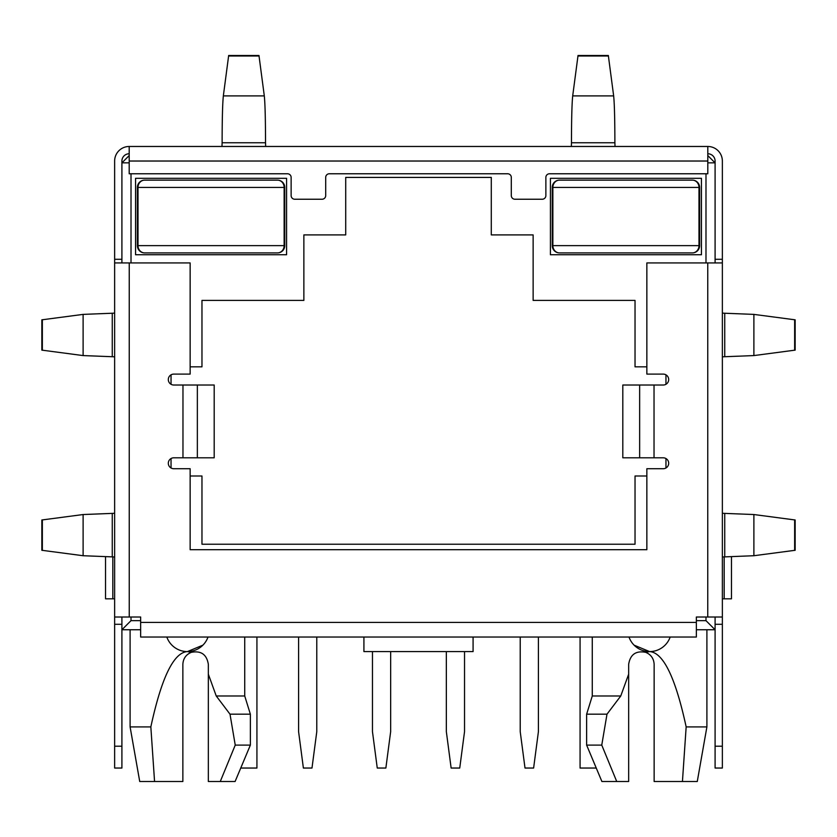 <?xml version="1.0" encoding="UTF-8"?>
<svg xmlns="http://www.w3.org/2000/svg" width="837" height="837" viewBox="0 0 837 837"><rect width="100%" height="100%" fill="white"/><g stroke="black" fill="none" stroke-linecap="round" stroke-linejoin="round"><path stroke-width="1.26" d="M182.968 457.808L214.188 457.808L214.188 385.02L182.968 385.02L182.968 457.808L173.772 457.808A5.461 5.461 0 0 0 168.31 463.259A5.461 5.461 0 0 0 173.772 468.72L190.145 468.72L190.145 549.689L646.855 549.689L646.855 468.72L663.228 468.72A5.461 5.461 0 0 0 668.69 463.259A5.461 5.461 0 0 0 663.228 457.808L622.812 457.808L622.812 385.02L663.228 385.02A5.461 5.461 0 0 0 668.69 379.559A5.461 5.461 0 0 0 663.228 374.108L646.855 374.108L646.855 262.923L722.362 262.923L722.362 617.015L696.353 617.015L696.353 637.03L140.647 637.03L140.647 622.414L696.353 622.414M182.968 385.02L173.772 385.02A5.461 5.461 0 0 1 168.31 379.559A5.461 5.461 0 0 1 173.772 374.108L190.145 374.108L190.145 262.923L114.638 262.923L114.638 768.042L121.909 768.042L121.909 746.206L114.638 746.206M114.638 617.015L140.647 617.015L140.647 622.414M722.362 262.923L722.362 259.292L715.091 259.292L715.091 161.028A7.282 7.282 0 0 0 707.809 153.757M722.362 259.292L722.362 161.028A14.553 14.553 0 0 0 707.809 146.475L129.191 146.475L129.191 173.772L287.489 173.772A3.641 3.641 0 0 1 291.13 177.413L291.13 195.607A3.641 3.641 0 0 0 294.77 199.237L322.067 199.237A3.641 3.641 0 0 0 325.698 195.607L325.698 177.413A3.641 3.641 0 0 1 329.339 173.772L507.661 173.772A3.641 3.641 0 0 1 511.302 177.413L511.302 195.607A3.641 3.641 0 0 0 514.933 199.237L542.23 199.237A3.641 3.641 0 0 0 545.87 195.607L545.87 177.413A3.641 3.641 0 0 1 549.511 173.772L707.809 173.772L707.809 146.475M696.353 629.748L715.091 629.748L715.091 768.042L722.362 768.042L722.362 617.015M722.362 598.821L731.465 598.821L731.465 556.741M724.183 556.856L724.183 598.821M615.017 146.475L614.881 142.75C614.85 119.178 614.442 103.558 613.657 95.899L608.332 55.493L578.032 55.493L572.696 95.899C571.912 103.558 571.504 119.178 571.472 142.75L571.347 146.475M722.362 356.813L753.886 355.579L795.15 350.128L795.15 319.828L753.886 314.388L722.362 313.143M722.362 556.971L753.886 555.726L795.15 550.286L795.15 519.986L753.886 514.535L722.362 513.301M114.638 262.923L114.638 259.292L121.909 259.292L121.909 161.028A7.282 7.282 0 0 1 129.191 153.757M114.638 259.292L114.638 161.028A14.553 14.553 0 0 1 129.191 146.475M121.909 617.015L121.909 746.206M114.638 598.821L105.535 598.821L105.535 556.741M112.817 556.856L112.817 598.821M221.983 146.475L222.119 142.75C222.15 119.178 222.558 103.558 223.343 95.899L228.668 55.493L258.968 55.493L264.304 95.899C265.088 103.558 265.496 119.178 265.528 142.75L265.653 146.475M114.638 356.813L83.114 355.579L41.85 350.128L41.85 319.828L83.114 314.388L114.638 313.143M114.638 556.971L83.114 555.726L41.85 550.286L41.85 519.986L83.114 514.535L114.638 513.301M620.761 695.986L592.272 695.986L586.632 714.181L586.632 745.108L601.761 745.108L606.992 714.181L620.761 695.986L628.66 674.183L628.66 664.327C630.251 654.471 635.932 650.475 645.704 652.337C651.008 654.576 653.823 658.573 654.136 664.327L654.136 781.507L682.437 781.507L686.162 726.914C675.501 677.572 663.312 652.462 649.585 651.584L645.704 652.337M649.585 651.584L634.143 645.181M130.101 629.748L130.101 726.914L150.838 726.914C161.499 677.572 173.688 652.462 187.415 651.584L202.857 645.181M187.415 651.584L191.296 652.337C201.068 650.475 206.749 654.471 208.34 664.327L208.34 674.183L216.239 695.986L244.728 695.986L250.368 714.181L250.368 745.108L235.239 745.108L230.008 714.181L216.239 695.986M140.647 620.656L131.011 620.656L121.909 629.748L140.647 629.748M208.34 674.183L208.34 781.507L235.103 781.507L250.368 745.108M220.267 781.507L235.239 745.108M130.101 726.914L139.727 781.507L154.563 781.507L150.838 726.914M705.989 617.015L705.989 620.656L696.353 620.656M705.989 262.923L705.989 173.772M131.011 620.656L131.011 617.015M131.011 262.923L131.011 173.772M286.578 254.741L135.563 254.741L135.563 178.312L286.578 178.312L286.578 254.741M190.145 366.826L201.968 366.826L201.968 300.41L303.862 300.41L303.862 234.904L345.712 234.904L345.712 177.413L491.288 177.413L491.288 234.904L533.138 234.904L533.138 300.41L635.032 300.41L635.032 366.826L646.855 366.826M665.959 467.988L665.959 458.53M665.959 384.288L665.959 374.83M190.145 476.002L201.968 476.002L201.968 544.228L635.032 544.228L635.032 476.002L646.855 476.002M171.041 467.988L171.041 458.53M171.041 384.288L171.041 374.83M550.422 254.741L701.437 254.741L701.437 178.312L550.422 178.312L550.422 254.741M121.909 259.292L121.909 262.923M705.989 620.656L715.091 629.748L715.091 617.015M129.191 162.849L121.909 162.849L129.191 155.577M473.083 637.03L473.083 651.584L363.917 651.584L363.917 637.03M191.296 652.337C185.992 654.576 183.177 658.573 182.864 664.327L182.864 781.507L154.563 781.507M230.008 714.181L250.368 714.181M208.005 637.03A21.835 21.835 0 0 1 166.825 637.03M706.899 629.748L706.899 726.914L686.162 726.914M586.632 745.108L601.897 781.507L628.66 781.507L628.66 674.183M616.733 781.507L601.761 745.108M706.899 726.914L697.273 781.507L682.437 781.507M715.091 259.292L715.091 262.923M707.809 162.849L715.091 162.849L707.809 155.577M606.992 714.181L586.632 714.181M628.995 637.03A21.835 21.835 0 0 0 670.175 637.03M596.247 768.042L580.072 768.042L580.072 637.03M538.411 637.03L538.411 731.643L533.619 768.042L525.008 768.042L520.216 731.643L520.216 637.03M464.535 651.584L464.535 731.643L459.743 768.042L451.133 768.042L446.341 731.643L446.341 651.584M372.465 651.584L372.465 731.643L377.257 768.042L385.867 768.042L390.659 731.643L390.659 651.584M298.589 637.03L298.589 731.643L303.381 768.042L311.992 768.042L316.784 731.643L316.784 637.03M240.753 768.042L256.928 768.042L256.928 637.03M144.655 252.92L277.486 252.92A7.282 7.282 0 0 0 284.758 245.639L284.758 187.415A7.282 7.282 0 0 0 277.486 180.133L144.655 180.133A7.282 7.282 0 0 0 137.373 187.415L137.373 245.639A7.282 7.282 0 0 0 144.655 252.92A7.282 6.644 90 0 1 138.011 245.639L138.011 187.415L284.13 187.415L284.13 245.639L137.373 245.639A7.282 7.282 0 0 0 144.655 252.92M625.93 252.92L559.514 252.92A7.282 7.282 0 0 1 552.242 245.639L552.242 187.415A7.282 7.282 0 0 1 559.514 180.133L692.345 180.133A7.282 7.282 0 0 1 699.627 187.415L699.627 245.639A7.282 7.282 0 0 1 692.345 252.92L625.93 252.92M707.757 262.923L707.757 617.015M654.032 385.02L654.032 457.808M129.243 262.923L129.243 617.015M707.809 161.028L129.191 161.028M639.646 457.808L639.646 385.02M715.091 624.297L722.362 624.297M715.091 746.206L722.362 746.206M571.472 142.75L614.881 142.75M572.696 95.899L613.657 95.899M577.896 55.995L608.457 55.995M794.648 350.264L794.648 319.703M753.886 355.579L753.886 314.388M724.737 356.698L724.737 313.268M794.648 550.422L794.648 519.85M753.886 555.726L753.886 514.535M724.737 556.846L724.737 513.416M197.354 457.808L197.354 385.02M121.909 624.297L114.638 624.297M265.528 142.75L222.119 142.75M264.304 95.899L223.343 95.899M259.104 55.995L228.543 55.995M42.352 350.264L42.352 319.703M83.114 355.579L83.114 314.388M112.263 356.698L112.263 313.268M42.352 550.422L42.352 519.85M83.114 555.726L83.114 514.535M112.263 556.846L112.263 513.416M144.655 180.133A7.282 7.282 0 0 0 137.373 187.415L138.011 187.415A7.282 6.644 90 0 1 144.655 180.133M284.758 187.415A7.282 7.282 0 0 0 277.486 180.133A7.282 6.644 90 0 1 284.13 187.415L284.758 187.415M277.486 252.92A7.282 7.282 0 0 0 284.758 245.639L284.13 245.639A7.282 6.644 90 0 1 277.486 252.92M552.87 245.639L698.989 245.639L698.989 187.415L552.87 187.415L552.87 245.639A7.282 6.644 90 0 0 559.514 252.92A7.282 7.282 0 0 1 552.242 245.639L552.87 245.639M699.627 245.639A7.282 7.282 0 0 1 692.345 252.92A7.282 6.644 90 0 0 698.989 245.639L699.627 245.639M692.345 180.133A7.282 7.282 0 0 1 699.627 187.415L698.989 187.415A7.282 6.644 90 0 0 692.345 180.133M552.242 187.415A7.282 7.282 0 0 1 559.514 180.133A7.282 6.644 90 0 0 552.87 187.415L552.242 187.415M592.272 637.03L592.272 695.986M244.728 637.03L244.728 695.986"/></g></svg>
